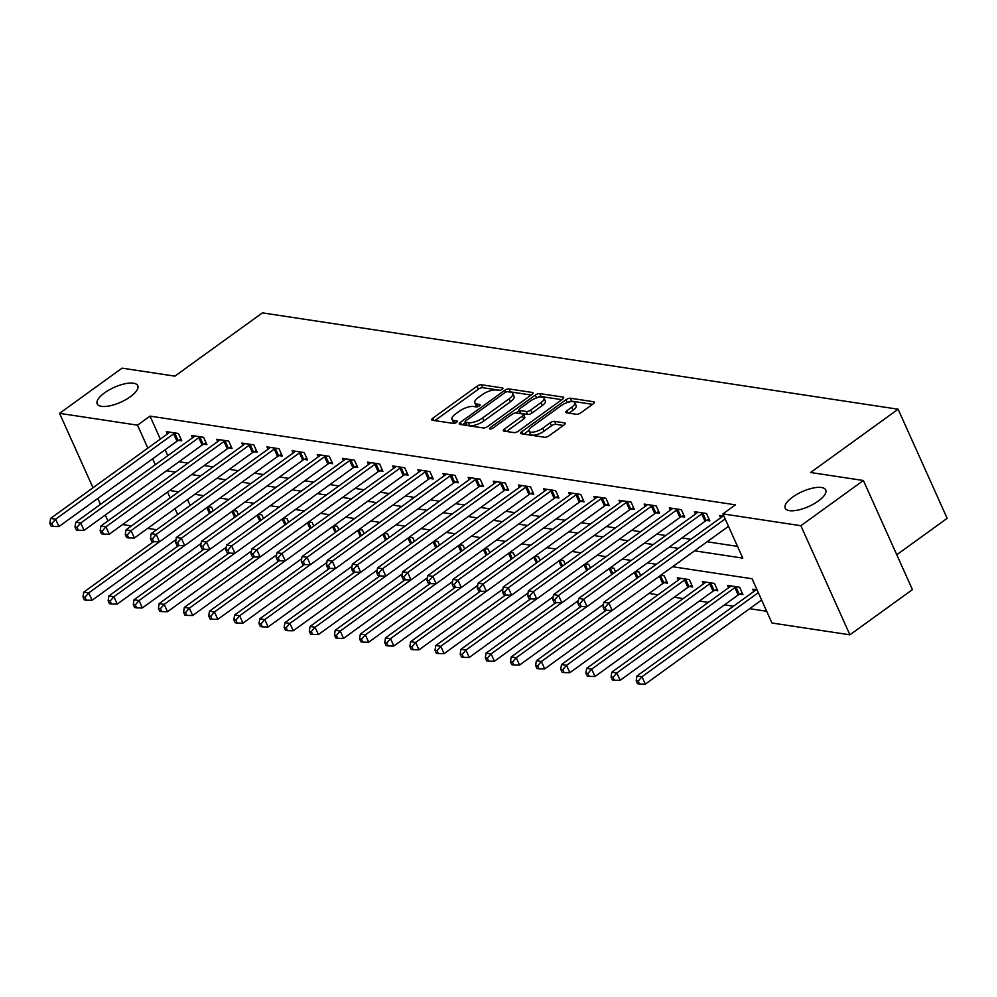 <?xml version="1.0" encoding="UTF-8"?>
<svg xmlns="http://www.w3.org/2000/svg" width="997" height="997" viewBox="0 0 997 997"><rect width="100%" height="100%" fill="white"/><g stroke="black" fill="none" stroke-linecap="round" stroke-linejoin="round"><path stroke-width="1.5" d="M502.139 389.378A2.38 0.872 -24.2 0 0 502.937 388.194A2.38 0.872 -24.2 0 0 502.476 387.933L481.489 384.755A3.402 1.246 -24.2 0 0 477.065 386.225L432.872 418.167A3.402 1.246 -24.2 0 0 431.738 419.862A3.402 1.246 -24.2 0 0 432.399 420.248L453.373 423.426A2.38 0.872 -24.2 0 0 456.476 422.392A2.38 0.872 -24.2 0 0 457.274 421.208A2.38 0.872 -24.2 0 0 456.813 420.933L454.096 420.522A10.905 3.976 -24.2 0 1 452.002 419.313A10.905 3.976 -24.2 0 1 455.629 413.892L459.318 411.225A10.905 3.976 -24.2 0 1 473.488 406.502L476.205 406.913A2.38 0.872 -24.2 0 0 479.308 405.891A2.38 0.872 -24.2 0 0 480.105 404.695A2.38 0.872 -24.2 0 0 479.644 404.433L476.927 404.022A10.905 3.976 -24.2 0 1 474.834 402.813A10.905 3.976 -24.2 0 1 478.46 397.379L482.149 394.725A10.905 3.976 -24.2 0 1 496.319 390.001L499.036 390.413A2.38 0.872 -24.2 0 0 502.139 389.378M792.603 497.117A22.221 8.113 -24.2 0 0 785.2 508.171A22.221 8.113 -24.2 0 0 818.35 501.017A22.221 8.113 -24.2 0 0 825.74 489.951A22.221 8.113 -24.2 0 0 792.603 497.117M104.598 392.83A22.221 8.113 -24.2 0 0 97.208 403.897A22.221 8.113 -24.2 0 0 130.345 396.731A22.221 8.113 -24.2 0 0 137.748 385.677A22.221 8.113 -24.2 0 0 104.598 392.83M576.44 414.278A3.402 1.246 -24.2 0 0 580.877 412.795L593.265 403.835A3.402 1.246 -24.2 0 0 594.399 402.14A3.402 1.246 -24.2 0 0 593.751 401.766L570.446 398.227A3.402 1.246 -24.2 0 0 566.022 399.71L521.83 431.651A3.402 1.246 -24.2 0 0 520.696 433.346A3.402 1.246 -24.2 0 0 521.356 433.72L544.649 437.259A3.402 1.246 -24.2 0 0 549.085 435.776L564.053 424.959A3.402 1.246 -24.2 0 0 565.187 423.264A3.402 1.246 -24.2 0 0 564.539 422.878L554.569 421.37A3.402 1.246 -24.2 0 0 550.132 422.84L542.704 428.212A9.123 3.327 -24.2 0 1 529.108 431.153A9.123 3.327 -24.2 0 1 532.149 426.616L561.236 405.58A9.123 3.327 -24.2 0 1 574.833 402.651A9.123 3.327 -24.2 0 1 571.804 407.187L566.957 410.689A3.402 1.246 -24.2 0 0 565.822 412.384A3.402 1.246 -24.2 0 0 566.47 412.758L576.44 414.278M93.008 487.77L59.558 413.344L122.083 368.142L174.886 376.143L262.423 312.871L898.11 409.219L810.586 472.503L863.39 480.504L800.865 525.706L849.905 634.815L771.952 623L752.074 578.759L672.589 566.72M59.558 413.344L137.511 425.158L147.83 448.127M694.585 550.818L742.79 558.121L722.912 513.891L735.412 504.843L150.024 416.123L137.511 425.158M722.912 513.891L800.865 525.706M531.862 394.525A3.402 1.246 -24.2 0 0 532.996 392.83A3.402 1.246 -24.2 0 0 532.336 392.457L509.043 388.93A3.402 1.246 -24.2 0 0 504.607 390.4L460.427 422.342A3.402 1.246 -24.2 0 0 459.293 424.037A3.402 1.246 -24.2 0 0 459.941 424.423L483.246 427.95A3.402 1.246 -24.2 0 0 487.67 426.479L531.862 394.525M539.738 393.578L563.043 397.105A3.402 1.246 -24.2 0 1 563.704 397.491A3.402 1.246 -24.2 0 1 562.557 399.186L518.378 431.128A3.402 1.246 -24.2 0 1 513.953 432.598L503.971 431.09A3.402 1.246 -24.2 0 1 503.323 430.716A3.402 1.246 -24.2 0 1 504.457 429.022L522.378 416.061A3.402 1.246 -24.2 0 0 523.512 414.366A3.402 1.246 -24.2 0 0 522.852 413.992L516.247 412.982A3.402 1.246 -24.2 0 0 511.81 414.465L493.154 427.95A2.38 0.872 -24.2 0 1 489.602 428.722A2.38 0.872 -24.2 0 1 490.387 427.526L535.314 395.049A3.402 1.246 -24.2 0 1 539.738 393.578L541.072 396.532L561.872 399.685M150.024 416.123L160.343 439.091M165.141 449.784L167.795 455.691M179.024 461.736L187.972 463.094M204.173 465.549L213.121 466.908M229.322 469.363L238.271 470.709M254.459 473.164L263.407 474.522M279.609 476.977L288.557 478.336M304.758 480.791L313.706 482.149M329.907 484.604L338.855 485.963M355.044 488.418L363.992 489.776M380.193 492.231L389.142 493.577M405.343 496.032L414.291 497.391M430.492 499.846L439.44 501.204M455.629 503.659L464.577 505.018M480.778 507.473L489.726 508.831M505.928 511.287L514.876 512.645M531.077 515.1L540.025 516.446M556.214 518.901L565.162 520.26M581.363 522.715L590.311 524.073M606.512 526.528L615.461 527.887M631.662 530.342L640.597 531.7M656.799 534.155L665.747 535.514M681.948 537.969L690.896 539.315M707.097 541.77L737.518 546.381M178.488 440.35L181.753 440.848L178.438 433.483L166.374 431.651L167.421 433.969M203.625 444.163L206.902 444.662L203.587 437.297L191.511 435.465L192.558 437.783M228.774 447.977L232.052 448.476L228.737 441.098L216.661 439.278L217.707 441.596M253.923 451.791L257.189 452.289L253.874 444.911L241.81 443.079L242.857 445.41M279.06 455.604L282.338 456.103L279.023 448.725L266.959 446.893L267.994 449.223M304.21 459.418L307.487 459.904L304.172 452.538L292.096 450.706L293.143 453.037M329.359 463.219L332.637 463.717L329.322 456.352L317.245 454.52L318.292 456.838M354.508 467.032L357.773 467.531L354.458 460.165L342.395 458.333L343.442 460.651M379.645 470.846L382.923 471.344L379.608 463.966L367.544 462.147L368.578 464.465M404.794 474.659L408.072 475.158L404.757 467.78L392.681 465.948L393.728 468.278M429.944 478.473L433.221 478.971L429.906 471.593L417.83 469.761L418.877 472.092M455.093 482.286L458.358 482.772L455.043 475.407L442.98 473.575L444.026 475.893M480.23 486.087L483.508 486.586L480.193 479.221L468.129 477.389L469.163 479.707M505.379 489.901L508.657 490.399L505.342 483.022L493.266 481.202L494.313 483.52M530.529 493.714L533.794 494.213L530.491 486.835L518.415 485.003L519.462 487.334M555.678 497.528L558.943 498.026L555.628 490.649L543.564 488.817L544.611 491.147M580.815 501.341L584.092 501.84L580.777 494.462L568.714 492.63L569.748 494.961M605.964 505.155L609.242 505.641L605.927 498.276L593.851 496.444L594.897 498.762M631.113 508.956L634.379 509.455L631.076 502.089L619 500.257L620.047 502.575M656.263 512.77L659.528 513.268L656.213 505.89L644.149 504.071L645.196 506.389M681.4 516.583L684.677 517.082L681.362 509.704L669.299 507.872L670.333 510.202M706.549 520.397L709.827 520.895L706.512 513.517L694.435 511.685L695.482 514.016M720.632 517.829L719.585 515.499L723.934 516.159M649.072 593.439L658.02 594.798M674.221 597.253L683.157 598.599M699.358 601.054L708.306 602.412M724.507 604.867L733.456 606.226M749.657 608.681L766.681 611.261M187.523 499.572L190.178 505.479M213.196 510.825L211.576 507.199L208.111 506.675M238.345 514.639L236.725 511.012L233.261 510.489M263.495 518.452L261.862 514.826L258.41 514.302M288.644 522.254L287.011 518.639L283.547 518.116M313.781 526.067L312.161 522.453L308.696 521.93M338.93 529.881L337.31 526.254L333.845 525.731M364.079 533.694L362.447 530.068L358.995 529.544M389.229 537.508L387.596 533.881L384.132 533.358M414.366 541.321L412.746 537.695L409.281 537.171M439.515 545.122L437.882 541.508L434.43 540.985M464.664 548.936L463.032 545.322L459.58 544.786M489.814 552.749L488.181 549.123L484.716 548.599M514.951 556.563L513.33 552.936L509.866 552.413M540.1 560.376L538.467 556.75L535.015 556.226M565.249 564.19L563.617 560.563L560.164 560.04M590.398 567.991L588.766 564.377L585.301 563.853M615.535 571.804L613.915 568.19L610.451 567.654M640.685 575.618L639.052 571.991L635.6 571.468M664.239 582.684L667.516 583.183L664.201 575.805L660.737 575.281M689.388 586.498L692.666 586.996L689.351 579.618L677.275 577.786L678.321 580.117M714.537 590.311L717.803 590.797L714.5 583.432L702.424 581.6L703.471 583.918M739.687 594.112L742.952 594.611L739.637 587.245L727.573 585.413L728.62 587.732M753.757 591.545L752.723 589.227L757.072 589.888M896.764 554.756L947.15 518.328L898.11 409.219M107.925 520.957L105.271 515.05M100.46 504.357L97.818 498.463M863.39 480.504L912.429 589.613L849.905 634.815M156.629 529.731L147.681 528.373M131.479 525.918L122.531 524.559M167.558 492.02L170.213 497.927M175.023 508.607L177.678 514.514M656.4 564.265L647.452 562.906M631.251 560.451L622.302 559.093M606.101 556.638L597.153 555.279M580.952 552.824L572.004 551.466M555.815 549.011L546.867 547.665M530.666 545.209L521.718 543.851M505.516 541.396L496.568 540.038M480.367 537.582L471.419 536.224M455.23 533.769L446.282 532.41M430.081 529.955L421.133 528.597M404.932 526.142L395.983 524.796M379.782 522.341L370.834 520.982M354.645 518.527L345.697 517.169M329.496 514.714L320.548 513.355M304.347 510.9L295.399 509.542M279.197 507.087L270.249 505.741M254.061 503.286L245.112 501.927M228.911 499.472L219.963 498.114M203.762 495.659L194.814 494.3M178.613 491.845L169.677 490.487M166.524 470.771L175.472 472.129M191.673 474.584L200.621 475.943M216.81 478.398L225.758 479.756M241.959 482.212L250.908 483.57M267.109 486.025L276.057 487.371M292.258 489.839L301.194 491.185M317.395 493.64L326.343 494.998M342.544 497.453L351.492 498.812M367.694 501.267L376.642 502.625M392.83 505.08L401.779 506.439M417.98 508.894L426.928 510.24M443.129 512.695L452.077 514.053M468.278 516.508L477.227 517.867M493.415 520.322L502.363 521.68M518.565 524.135L527.513 525.494M543.714 527.949L552.662 529.307M568.863 531.762L577.811 533.108M594 535.563L602.948 536.922M619.149 539.377L628.098 540.735M644.299 543.191L653.247 544.549M669.448 547.004L678.396 548.362M152.641 458.819L155.295 464.727M474.834 402.813L476.155 405.767A10.905 3.976 -24.2 0 0 477.438 406.776M452.002 419.313L453.336 422.267A10.905 3.976 -24.2 0 0 454.607 423.289M500.108 390.313L482.822 387.696A3.402 1.246 -24.2 0 0 478.386 389.179L434.891 420.622M465.387 422.653L462.434 424.797M531.177 395.024L510.364 391.871A3.402 1.246 -24.2 0 0 509.131 391.946M507.772 391.734A2.38 0.872 -24.2 0 0 504.669 392.768L465.886 420.809A2.38 0.872 -24.2 0 0 465.088 421.993A2.38 0.872 -24.2 0 0 465.549 422.267L468.416 422.691A10.905 3.976 -24.2 0 0 482.585 417.98L509.106 398.812A10.905 3.976 -24.2 0 0 512.732 393.379A10.905 3.976 -24.2 0 0 510.638 392.17L507.772 391.734M465.088 421.993L466.422 424.946A2.38 0.872 -24.2 0 0 466.87 425.208L465.549 422.267M512.732 393.379L514.053 396.332A10.905 3.976 -24.2 0 1 510.427 401.754L483.919 420.921A10.905 3.976 -24.2 0 1 469.737 425.644L466.87 425.208M506.464 431.464L523.699 419.014A3.402 1.246 -24.2 0 0 524.833 417.319L523.512 414.366M515.947 412.957L519.238 410.59M540.972 402.614A9.123 3.327 -24.2 0 0 544.001 398.077A9.123 3.327 -24.2 0 0 530.404 401.018L520.16 408.434A3.402 1.246 -24.2 0 0 519.026 410.128A3.402 1.246 -24.2 0 0 519.674 410.502L526.291 411.499A3.402 1.246 -24.2 0 0 530.728 410.029L540.972 402.614L542.293 405.567A9.123 3.327 -24.2 0 0 545.334 401.031L544.001 398.077M519.026 410.128L520.347 413.07A3.402 1.246 -24.2 0 0 521.007 413.456L519.674 410.502M542.293 405.567L532.049 412.982A3.402 1.246 -24.2 0 1 527.612 414.453L521.007 413.456M541.072 396.532A3.402 1.246 -24.2 0 0 536.972 397.778M574.833 402.651L576.154 405.592A9.123 3.327 -24.2 0 1 573.125 410.128L568.963 413.144M529.108 431.153L530.441 434.106A9.123 3.327 -24.2 0 0 544.038 431.165L542.704 428.212M563.367 425.457L555.89 424.323A3.402 1.246 -24.2 0 0 551.466 425.794L544.038 431.165M529.021 430.368L523.849 434.106M592.579 404.333L571.78 401.18A3.402 1.246 -24.2 0 0 567.841 402.327M153.538 541.683L83.736 592.143L88.758 592.903L92.073 600.281L175.995 539.614M84.994 597.24L82.988 596.941L84.309 599.882L86.315 600.194L84.994 597.24L88.758 592.903L159.458 541.807M207.476 507.137A3.477 1.271 155.8 0 1 207.887 506.925L208.298 506.7M82.988 596.941L83.736 592.143M92.073 600.281L86.315 600.194M175.173 432.985L174.749 433.197A3.477 1.271 -24.2 0 0 173.665 433.845L55.633 519.188L50.598 518.428L168.643 433.084A3.477 1.271 -24.2 0 0 169.428 432.386L169.64 432.15M180.968 439.091L178.064 440.574A3.477 1.271 -24.2 0 0 176.98 441.222L58.935 526.553L55.633 519.188L51.856 523.525L49.85 523.213L51.171 526.167L53.19 526.466L51.856 523.525M53.19 526.466L58.935 526.553M50.598 518.428L49.85 523.213M178.687 545.496L108.872 595.957L113.907 596.717L117.222 604.095L201.145 543.427M110.144 601.054L108.125 600.755L109.458 603.696L111.465 604.008L110.144 601.054L113.907 596.717L184.595 545.608M232.613 510.95A3.477 1.271 155.8 0 1 233.024 510.726L233.448 510.514M108.125 600.755L108.872 595.957M117.222 604.095L111.465 604.008M203.837 549.297L134.022 599.77L139.057 600.53L142.372 607.908L226.294 547.228M135.28 604.867L133.274 604.556L134.595 607.509L136.614 607.809L135.28 604.867L139.057 600.53L209.744 549.422M257.762 514.764A3.477 1.271 155.8 0 1 258.173 514.539L258.597 514.327M133.274 604.556L134.022 599.77M142.372 607.908L136.614 607.809M228.974 553.111L159.171 603.584L164.193 604.344L167.508 611.709L251.431 551.042M160.43 608.681L158.423 608.369L159.744 611.323L161.763 611.622L160.43 608.681L164.193 604.344L234.893 553.235M282.911 518.577A3.477 1.271 155.8 0 1 283.322 518.353L283.734 518.141M158.423 608.369L159.171 603.584M167.508 611.709L161.763 611.622M200.31 436.798L199.899 437.01A3.477 1.271 -24.2 0 0 198.814 437.658L80.769 523.001L75.747 522.241L193.792 436.898A3.477 1.271 -24.2 0 0 194.577 436.2L194.789 435.963M206.105 442.905L203.214 444.375A3.477 1.271 -24.2 0 0 202.129 445.036L84.084 530.367L80.769 523.001L77.006 527.326L74.999 527.027L76.32 529.98L78.339 530.279L77.006 527.326M78.339 530.279L84.084 530.367M75.747 522.241L74.999 527.027M225.459 440.612L225.048 440.824A3.477 1.271 -24.2 0 0 223.964 441.472L105.919 526.815L100.896 526.042L218.929 440.711A3.477 1.271 -24.2 0 0 219.726 440.013L219.938 439.764M231.254 446.718L228.35 448.189A3.477 1.271 -24.2 0 0 227.279 448.849L109.234 534.18L105.919 526.815L102.155 531.139L100.136 530.84L101.47 533.781L103.476 534.093L102.155 531.139M103.476 534.093L109.234 534.18M100.896 526.042L100.136 530.84M250.608 444.413L250.185 444.637A3.477 1.271 -24.2 0 0 249.113 445.285L131.068 530.616L126.033 529.856L244.078 444.525A3.477 1.271 -24.2 0 0 244.863 443.827L245.088 443.578M256.403 450.532L253.5 452.002A3.477 1.271 -24.2 0 0 252.428 452.65L134.383 537.994L131.068 530.616L127.304 534.953L125.286 534.654L126.619 537.595L128.625 537.906L127.304 534.953M128.625 537.906L134.383 537.994M126.033 529.856L125.286 534.654M254.123 556.924L184.32 607.397L189.343 608.158L192.658 615.523L276.58 554.855M185.579 612.482L183.573 612.183L184.894 615.137L186.9 615.436L185.579 612.482L189.343 608.158L260.043 557.049M308.061 522.391A3.477 1.271 155.8 0 1 308.472 522.166L308.883 521.954M183.573 612.183L184.32 607.397M192.658 615.523L186.9 615.436M275.758 448.226L275.334 448.438A3.477 1.271 -24.2 0 0 274.25 449.099L156.217 534.429L151.183 533.669L269.227 448.338A3.477 1.271 -24.2 0 0 270.013 447.641L270.224 447.391M281.553 454.333L278.649 455.816A3.477 1.271 -24.2 0 0 277.565 456.464L159.52 541.807L156.217 534.429L152.441 538.766L150.435 538.455L151.756 541.408L153.775 541.72L152.441 538.766M153.775 541.72L159.52 541.807M151.183 533.669L150.435 538.455M279.272 560.738L209.457 611.198L214.492 611.971L217.807 619.336L301.73 558.669M210.728 616.296L208.709 615.996L210.043 618.938L212.049 619.249L210.728 616.296L214.492 611.971L285.179 560.862M333.197 526.204A3.477 1.271 155.8 0 1 333.609 525.98L334.032 525.768M208.709 615.996L209.457 611.198M217.807 619.336L212.049 619.249M304.421 564.551L234.607 615.012L239.641 615.772L242.944 623.15L326.866 562.482M235.865 620.109L233.859 619.81L235.18 622.751L237.199 623.063L235.865 620.109L239.641 615.772L310.329 564.676M358.347 530.005A3.477 1.271 155.8 0 1 358.758 529.793L359.182 529.569M233.859 619.81L234.607 615.012M242.944 623.15L237.199 623.063M329.558 568.365L259.756 618.825L264.778 619.586L268.093 626.963L352.016 566.296M261.015 623.923L259.008 623.611L260.329 626.565L262.336 626.876L261.015 623.923L264.778 619.586L335.478 568.477M383.496 533.819A3.477 1.271 155.8 0 1 383.907 533.594L384.319 533.383M259.008 623.611L259.756 618.825M268.093 626.963L262.336 626.876M354.708 572.166L284.905 622.639L289.928 623.399L293.243 630.777L377.165 570.097M286.164 627.736L284.145 627.425L285.478 630.378L287.485 630.677L286.164 627.736L289.928 623.399L360.627 572.29M408.645 537.632A3.477 1.271 155.8 0 1 409.057 537.408L409.468 537.196M284.145 627.425L284.905 622.639M293.243 630.777L287.485 630.677M379.857 575.979L310.042 626.452L315.077 627.213L318.392 634.578L402.314 573.911M311.313 631.55L309.294 631.238L310.628 634.192L312.634 634.491L311.313 631.55L315.077 627.213L385.764 576.104M433.782 541.446A3.477 1.271 155.8 0 1 434.193 541.221L434.617 541.01M309.294 631.238L310.042 626.452M318.392 634.578L312.634 634.491M300.895 452.04L300.483 452.252A3.477 1.271 -24.2 0 0 299.399 452.912L181.354 538.243L176.332 537.483L294.377 452.14A3.477 1.271 -24.2 0 0 295.162 451.442L295.374 451.205M306.69 458.146L303.798 459.629A3.477 1.271 -24.2 0 0 302.714 460.278L184.669 545.621L181.354 538.243L177.591 542.58L175.584 542.268L176.905 545.222L178.912 545.521L177.591 542.58M178.912 545.521L184.669 545.621M176.332 537.483L175.584 542.268M326.044 455.853L325.62 456.065A3.477 1.271 -24.2 0 0 324.548 456.713L206.504 542.056L201.469 541.296L319.514 455.953A3.477 1.271 -24.2 0 0 320.311 455.255L320.523 455.018M331.839 461.96L328.935 463.443A3.477 1.271 -24.2 0 0 327.863 464.091L209.819 549.422L206.504 542.056L202.74 546.393L200.721 546.082L202.055 549.035L204.061 549.335L202.74 546.393M204.061 549.335L209.819 549.422M201.469 541.296L200.721 546.082M351.193 459.667L350.77 459.879A3.477 1.271 -24.2 0 0 349.698 460.527L231.653 545.87L226.618 545.097L344.663 459.767A3.477 1.271 -24.2 0 0 345.448 459.069L345.672 458.832M356.988 465.773L354.085 467.244A3.477 1.271 -24.2 0 0 353 467.905L234.968 553.235L231.653 545.87L227.889 550.194L225.87 549.895L227.204 552.849L229.21 553.148L227.889 550.194M229.21 553.148L234.968 553.235M226.618 545.097L225.87 549.895M376.343 463.48L375.919 463.692A3.477 1.271 -24.2 0 0 374.835 464.34L256.802 549.671L251.767 548.911L369.812 463.58A3.477 1.271 -24.2 0 0 370.597 462.882L370.809 462.633M382.138 469.587L379.234 471.058A3.477 1.271 -24.2 0 0 378.15 471.718L260.105 557.049L256.802 549.671L253.026 554.008L251.02 553.709L252.341 556.65L254.36 556.962L253.026 554.008M254.36 556.962L260.105 557.049M251.767 548.911L251.02 553.709M401.479 467.281L401.068 467.493A3.477 1.271 -24.2 0 0 399.984 468.154L281.939 553.485L276.917 552.724L394.962 467.394A3.477 1.271 -24.2 0 0 395.747 466.696L395.959 466.446M407.275 473.401L404.383 474.871A3.477 1.271 -24.2 0 0 403.299 475.519L285.254 560.862L281.939 553.485L278.175 557.822L276.169 557.522L277.49 560.464L279.496 560.775L278.175 557.822M279.496 560.775L285.254 560.862M276.917 552.724L276.169 557.522M405.006 579.793L335.191 630.266L340.226 631.026L343.529 638.392L427.451 577.724M336.45 635.351L334.444 635.052L335.765 638.005L337.784 638.304L336.45 635.351L340.226 631.026L410.914 579.918M458.932 545.259A3.477 1.271 155.8 0 1 459.343 545.035L459.767 544.823M334.444 635.052L335.191 630.266M343.529 638.392L337.784 638.304M426.629 471.095L426.205 471.307A3.477 1.271 -24.2 0 0 425.133 471.967L307.088 557.298L302.054 556.538L420.098 471.207A3.477 1.271 -24.2 0 0 420.896 470.509L421.108 470.26M432.424 477.202L429.52 478.685A3.477 1.271 -24.2 0 0 428.448 479.333L310.403 564.676L307.088 557.298L303.325 561.635L301.306 561.323L302.639 564.277L304.646 564.576L303.325 561.635M304.646 564.576L310.403 564.676M302.054 556.538L301.306 561.323M430.143 583.606L360.341 634.067L365.363 634.84L368.678 642.205L452.601 581.538M361.599 639.164L359.593 638.865L360.914 641.806L362.92 642.118L361.599 639.164L365.363 634.84L436.063 583.731M484.081 549.073A3.477 1.271 155.8 0 1 484.492 548.849L484.903 548.637M359.593 638.865L360.341 634.067M368.678 642.205L362.92 642.118M451.778 474.908L451.354 475.12A3.477 1.271 -24.2 0 0 450.283 475.781L332.238 561.112L327.203 560.351L445.248 475.008A3.477 1.271 -24.2 0 0 446.033 474.31L446.245 474.074M457.573 481.015L454.669 482.498A3.477 1.271 -24.2 0 0 453.585 483.146L335.553 568.489L332.238 561.112L328.474 565.449L326.455 565.137L327.776 568.091L329.795 568.39L328.474 565.449M329.795 568.39L335.553 568.489M327.203 560.351L326.455 565.137M455.293 587.42L385.478 637.881L390.512 638.641L393.827 646.019L477.75 585.351M386.749 642.978L384.73 642.679L386.063 645.62L388.07 645.931L386.749 642.978L390.512 638.641L461.212 587.545M509.23 552.874A3.477 1.271 155.8 0 1 509.629 552.662L510.053 552.438M384.73 642.679L385.478 637.881M393.827 646.019L388.07 645.931M476.927 478.722L476.504 478.934A3.477 1.271 -24.2 0 0 475.419 479.582L357.375 564.925L352.352 564.165L470.397 478.822A3.477 1.271 -24.2 0 0 471.182 478.124L471.394 477.887M482.722 484.829L479.819 486.312A3.477 1.271 -24.2 0 0 478.734 486.96L360.69 572.29L357.375 564.925L353.611 569.262L351.605 568.951L352.926 571.904L354.944 572.203L353.611 569.262M354.944 572.203L360.69 572.29M352.352 564.165L351.605 568.951M480.442 591.221L410.627 641.694L415.662 642.454L418.977 649.832L502.899 589.165M411.898 646.791L409.879 646.48L411.213 649.433L413.219 649.745L411.898 646.791L415.662 642.454L486.349 591.346M534.367 556.687A3.477 1.271 155.8 0 1 534.778 556.463L535.202 556.251M409.879 646.48L410.627 641.694M418.977 649.832L413.219 649.745M502.064 482.536L501.653 482.747A3.477 1.271 -24.2 0 0 500.569 483.395L382.524 568.739L377.502 567.966L495.534 482.635A3.477 1.271 -24.2 0 0 496.332 481.937L496.543 481.688M507.859 488.642L504.956 490.113A3.477 1.271 -24.2 0 0 503.884 490.773L385.839 576.104L382.524 568.739L378.76 573.063L376.754 572.764L378.075 575.705L380.081 576.017L378.76 573.063M380.081 576.017L385.839 576.104M377.502 567.966L376.754 572.764M505.591 595.035L435.776 645.508L440.811 646.268L444.114 653.646L528.036 592.966M437.035 650.605L435.028 650.293L436.35 653.247L438.368 653.546L437.035 650.605L440.811 646.268L511.498 595.159M559.516 560.501A3.477 1.271 155.8 0 1 559.928 560.277L560.351 560.065M435.028 650.293L435.776 645.508M444.114 653.646L438.368 653.546M527.214 486.337L526.79 486.561A3.477 1.271 -24.2 0 0 525.718 487.209L407.673 572.54L402.638 571.78L520.683 486.449A3.477 1.271 -24.2 0 0 521.468 485.751L521.693 485.502M533.009 492.456L530.105 493.926A3.477 1.271 -24.2 0 0 529.033 494.587L410.988 579.918L407.673 572.54L403.91 576.877L401.891 576.578L403.224 579.519L405.231 579.83L403.91 576.877M405.231 579.83L410.988 579.918M402.638 571.78L401.891 576.578M530.728 598.848L460.926 649.321L465.948 650.081L469.263 657.447L553.185 596.779M462.184 654.418L460.178 654.107L461.499 657.06L463.505 657.359L462.184 654.418L465.948 650.081L536.648 598.973M584.666 564.314A3.477 1.271 155.8 0 1 585.077 564.09L585.488 563.878M460.178 654.107L460.926 649.321M469.263 657.447L463.505 657.359M552.363 490.15L551.939 490.362A3.477 1.271 -24.2 0 0 550.867 491.023L432.823 576.353L427.788 575.593L545.833 490.262A3.477 1.271 -24.2 0 0 546.618 489.564L546.83 489.315M558.158 496.269L555.254 497.74A3.477 1.271 -24.2 0 0 554.17 498.388L436.138 583.731L432.823 576.353L429.059 580.69L427.04 580.391L428.361 583.332L430.38 583.644L429.059 580.69M430.38 583.644L436.138 583.731M427.788 575.593L427.04 580.391M555.877 602.662L486.062 653.135L491.097 653.895L494.412 661.26L578.335 600.593M487.334 658.219L485.315 657.92L486.648 660.874L488.655 661.173L487.334 658.219L491.097 653.895L561.785 602.786M609.815 568.128A3.477 1.271 155.8 0 1 610.214 567.904L610.638 567.692M485.315 657.92L486.062 653.135M494.412 661.26L488.655 661.173M581.027 606.475L511.212 656.936L516.247 657.708L519.562 665.074L603.484 604.406M512.483 662.033L510.464 661.734L511.785 664.675L513.804 664.987L512.483 662.033L516.247 657.708L586.934 606.6M634.952 571.942A3.477 1.271 155.8 0 1 635.363 571.717L635.787 571.505M510.464 661.734L511.212 656.936M519.562 665.074L513.804 664.987M606.176 610.289L536.361 660.749L541.383 661.51L544.698 668.887L662.743 583.544A3.477 1.271 155.8 0 1 663.828 582.896L666.731 581.425M537.62 665.846L535.613 665.547L536.934 668.489L538.953 668.8L537.62 665.846L541.383 661.51L612.083 610.413M660.101 575.743A3.477 1.271 155.8 0 1 660.513 575.531L660.936 575.306M535.613 665.547L536.361 660.749M544.698 668.887L538.953 668.8M680.552 578.285L680.34 578.534A3.477 1.271 155.8 0 1 679.543 579.232L561.51 664.563L566.533 665.323L569.848 672.701L687.893 587.358A3.477 1.271 155.8 0 1 688.964 586.71L691.868 585.227M562.769 669.66L560.763 669.348L562.084 672.302L564.09 672.601L562.769 669.66L566.533 665.323L684.578 579.992A3.477 1.271 155.8 0 1 685.662 579.332L686.073 579.12M560.763 669.348L561.51 664.563M569.848 672.701L564.09 672.601M705.702 582.098L705.477 582.335A3.477 1.271 155.8 0 1 704.692 583.033L586.647 668.376L591.682 669.137L594.997 676.514L713.042 591.171A3.477 1.271 155.8 0 1 714.114 590.523L717.017 589.04M587.918 673.474L585.9 673.162L587.233 676.116L589.239 676.415L587.918 673.474L591.682 669.137L709.727 583.806A3.477 1.271 155.8 0 1 710.799 583.145L711.222 582.933M585.9 673.162L586.647 668.376M594.997 676.514L589.239 676.415M730.838 585.912L730.627 586.149A3.477 1.271 155.8 0 1 729.841 586.847L611.797 672.19L616.831 672.95L620.146 680.315L738.179 594.985A3.477 1.271 155.8 0 1 739.263 594.337L742.167 592.854M613.068 677.287L611.049 676.975L612.37 679.929L614.389 680.228L613.068 677.287L616.831 672.95L734.876 587.607A3.477 1.271 155.8 0 1 735.948 586.959L736.372 586.747M611.049 676.975L611.797 672.19M620.146 680.315L614.389 680.228M755.988 589.713L755.776 589.962A3.477 1.271 155.8 0 1 754.991 590.66L636.946 675.991L641.968 676.764L645.283 684.129L761.621 600.032M638.205 681.088L636.198 680.789L637.519 683.743L639.538 684.042L638.205 681.088L641.968 676.764L758.318 592.654M636.198 680.789L636.946 675.991M645.283 684.129L639.538 684.042M577.512 493.964L577.089 494.176A3.477 1.271 -24.2 0 0 576.004 494.836L457.959 580.167L452.937 579.407L570.982 494.076A3.477 1.271 -24.2 0 0 571.767 493.378L571.979 493.129M583.295 500.07L580.404 501.553A3.477 1.271 -24.2 0 0 579.319 502.201L461.275 587.545L457.959 580.167L454.196 584.504L452.189 584.192L453.51 587.146L455.529 587.445L454.196 584.504M455.529 587.445L461.275 587.545M452.937 579.407L452.189 584.192M602.649 497.777L602.238 497.989A3.477 1.271 -24.2 0 0 601.154 498.637L483.109 583.98L478.086 583.22L596.119 497.877A3.477 1.271 -24.2 0 0 596.916 497.179L597.128 496.942M608.444 503.884L605.54 505.367A3.477 1.271 -24.2 0 0 604.469 506.015L486.424 591.346L483.109 583.98L479.345 588.317L477.339 588.006L478.66 590.959L480.666 591.258L479.345 588.317M480.666 591.258L486.424 591.346M478.086 583.22L477.339 588.006M627.798 501.591L627.375 501.803A3.477 1.271 -24.2 0 0 626.303 502.451L508.258 587.794L503.223 587.034L621.268 501.69A3.477 1.271 -24.2 0 0 622.053 500.993L622.278 500.756M633.594 507.697L630.69 509.168A3.477 1.271 -24.2 0 0 629.618 509.828L511.573 595.159L508.258 587.794L504.494 592.118L502.476 591.819L503.809 594.773L505.815 595.072L504.494 592.118M505.815 595.072L511.573 595.159M503.223 587.034L502.476 591.819M652.948 505.404L652.524 505.616A3.477 1.271 -24.2 0 0 651.44 506.264L533.407 591.607L528.373 590.835L646.417 505.504A3.477 1.271 -24.2 0 0 647.203 504.806L647.414 504.557M658.743 511.511L655.839 512.981A3.477 1.271 -24.2 0 0 654.755 513.642L536.722 598.973L533.407 591.607L529.631 595.932L527.625 595.633L528.946 598.574L530.965 598.885L529.631 595.932M530.965 598.885L536.722 598.973M528.373 590.835L527.625 595.633M678.085 509.205L677.673 509.43A3.477 1.271 -24.2 0 0 676.589 510.078L558.544 595.408L553.522 594.648L671.567 509.317A3.477 1.271 -24.2 0 0 672.352 508.62L672.564 508.37M683.88 515.324L680.988 516.795A3.477 1.271 -24.2 0 0 679.904 517.455L561.859 602.786L558.544 595.408L554.781 599.745L552.774 599.446L554.095 602.387L556.114 602.699L554.781 599.745M556.114 602.699L561.859 602.786M553.522 594.648L552.774 599.446M703.234 513.019L702.823 513.231A3.477 1.271 -24.2 0 0 701.738 513.891L583.694 599.222L578.671 598.462L696.704 513.131A3.477 1.271 -24.2 0 0 697.501 512.433L697.713 512.184M709.029 519.125L706.125 520.608A3.477 1.271 -24.2 0 0 705.053 521.257L587.009 606.6L583.694 599.222L579.93 603.559L577.924 603.247L579.245 606.201L581.251 606.512L579.93 603.559M581.251 606.512L587.009 606.6M578.671 598.462L577.924 603.247M725.18 518.926L608.843 603.035L603.808 602.275L721.853 516.932A3.477 1.271 -24.2 0 0 722.638 516.247L722.862 515.997M728.495 526.304L612.158 610.413L608.843 603.035L605.079 607.372L603.06 607.061L604.394 610.014L606.4 610.314L605.079 607.372M606.4 610.314L612.158 610.413M603.808 602.275L603.06 607.061M502.824 388.705L502.476 387.933M457.162 421.719L456.813 420.933M479.993 405.218L479.644 404.433M478.074 406.564L476.927 404.022M455.243 423.064L454.096 420.522M433.907 420.472L432.872 418.167M478.386 389.179L477.065 386.225M482.822 387.696L481.489 384.755M461.461 424.647L460.427 422.342M505.467 392.295L504.607 390.4M510.364 391.871L509.043 388.93M532.847 393.578L532.336 392.457M469.737 425.644L468.416 422.691M483.919 420.921L482.585 417.98M510.427 401.754L509.106 398.812M563.542 398.227L563.043 397.105M505.491 431.327L504.457 429.022M523.699 419.014L522.378 416.061M491.01 428.909L490.387 427.526M536.598 397.903L535.314 395.049M527.612 414.453L526.291 411.499M532.049 412.982L530.728 410.029M567.991 412.995L566.957 410.689M573.125 410.128L571.804 407.187M551.466 425.794L550.132 422.84M555.89 424.323L554.569 421.37M565.037 423.999L564.539 422.878M522.864 433.957L521.83 431.651M567.281 402.514L566.022 399.71M571.78 401.18L570.446 398.227M594.249 402.875L593.751 401.766M209.47 513.517L206.815 507.61M210.517 512.77L207.887 506.925M174.749 433.197L178.064 440.574M173.665 433.845L176.98 441.222M234.619 517.331L231.965 511.424M235.653 516.583L233.024 510.726M259.768 521.144L257.114 515.237M260.803 520.397L258.173 514.539M284.918 524.958L282.263 519.051M285.952 524.198L283.322 518.353M199.899 437.01L203.214 444.375M198.814 437.658L202.129 445.036M225.048 440.824L228.35 448.189M223.964 441.472L227.279 448.849M250.185 444.637L253.5 452.002M249.113 445.285L252.428 452.65M310.055 528.759L307.4 522.864M311.089 528.011L308.472 522.166M275.334 448.438L278.649 455.816M274.25 449.099L277.565 456.464M335.204 532.572L332.549 526.665M336.238 531.825L333.609 525.98M360.353 536.386L357.699 530.479M361.388 535.638L358.758 529.793M385.503 540.2L382.848 534.292M386.537 539.452L383.907 533.594M410.639 544.013L407.985 538.106M411.674 543.265L409.057 537.408M435.789 547.827L433.134 541.919M436.823 547.066L434.193 541.221M300.483 452.252L303.798 459.629M299.399 452.912L302.714 460.278M325.62 456.065L328.935 463.443M324.548 456.713L327.863 464.091M350.77 459.879L354.085 467.244M349.698 460.527L353 467.905M375.919 463.692L379.234 471.058M374.835 464.34L378.15 471.718M401.068 467.493L404.383 474.871M399.984 468.154L403.299 475.519M460.938 551.628L458.284 545.72M461.972 550.88L459.343 545.035M426.205 471.307L429.52 478.685M425.133 471.967L428.448 479.333M486.087 555.441L483.433 549.534M487.122 554.693L484.492 548.849M451.354 475.12L454.669 482.498M450.283 475.781L453.585 483.146M511.224 559.255L508.57 553.347M512.259 558.507L509.629 552.662M476.504 478.934L479.819 486.312M475.419 479.582L478.734 486.96M536.374 563.068L533.719 557.161M537.408 562.32L534.778 556.463M501.653 482.747L504.956 490.113M500.569 483.395L503.884 490.773M561.523 566.882L558.868 560.975M562.557 566.134L559.928 560.277M526.79 486.561L530.105 493.926M525.718 487.209L529.033 494.587M586.672 570.695L584.018 564.788M587.707 569.935L585.077 564.09M551.939 490.362L555.254 497.74M550.867 491.023L554.17 498.388M611.809 574.496L609.155 568.589M612.843 573.749L610.214 567.904M636.958 578.31L634.304 572.403M637.993 577.562L635.363 571.717M662.743 583.544L659.453 576.216M663.828 582.896L660.513 575.531M687.893 587.358L684.578 579.992M688.964 586.71L685.662 579.332M713.042 591.171L709.727 583.806M714.114 590.523L710.799 583.145M738.179 594.985L734.876 587.607M739.263 594.337L735.948 586.959M577.089 494.176L580.404 501.553M576.004 494.836L579.319 502.201M602.238 497.989L605.54 505.367M601.154 498.637L604.469 506.015M627.375 501.803L630.69 509.168M626.303 502.451L629.618 509.828M652.524 505.616L655.839 512.981M651.44 506.264L654.755 513.642M677.673 509.43L680.988 516.795M676.589 510.078L679.904 517.455M702.823 513.231L706.125 520.608M701.738 513.891L705.053 521.257"/></g></svg>
